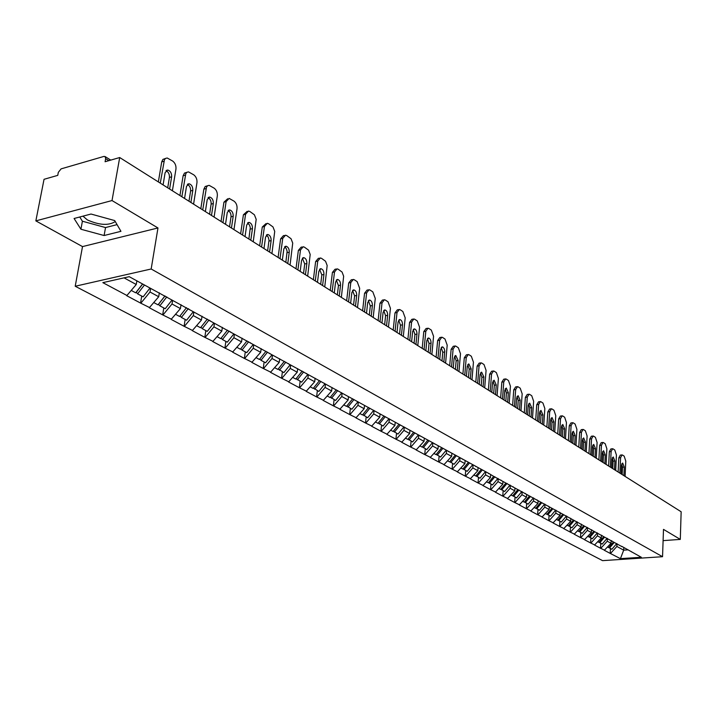 <?xml version="1.0" encoding="UTF-8"?>
<svg xmlns="http://www.w3.org/2000/svg" width="717" height="717" viewBox="0 0 717 717"><rect width="100%" height="100%" fill="white"/><g stroke="black" fill="none" stroke-linecap="round" stroke-linejoin="round"><path stroke-width="1.08" d="M115.267 221.562C108.661 225.774 99.367 225.228 87.393 219.931L82.948 216.158M75.213 286.244L602.576 560.64L662.544 556.706L151.17 268.992L75.213 286.244L82.509 246.594L157.973 227.961L112.013 200.554L35.85 220.881L82.509 246.594M35.85 220.881L44.042 179.304L57.745 175.369L58.328 172.34L61.097 168.871L103.866 156.431L105.076 156.557L110.759 160.106M623.799 547.663L623.682 550.163L620.429 558.642L641.321 557.27L621.63 546.255M620.429 558.642L610.212 553.407L610.436 548.541M611.171 540.519L611.045 543.271L604.341 550.28L610.212 553.407M604.7 550.253L600.523 548.245L600.765 543.334M601.429 535.178L601.294 537.956L594.527 545.045L600.523 548.245M594.886 545.028L590.629 542.975L590.889 538.01M591.471 529.72L591.328 532.525L584.489 539.704L590.629 542.975M584.857 539.677L580.51 537.58L580.779 532.57M581.281 524.136L581.128 526.968L574.227 534.237L580.51 537.58M574.604 534.201L570.158 532.059L570.445 527.004M570.857 518.552L570.705 521.286L563.741 528.644L570.158 532.059M564.109 528.608L559.565 526.421L559.869 521.304M560.192 512.816L560.04 515.469L553.004 522.917L559.565 526.421M553.372 522.89L548.738 520.641L549.061 515.478M549.285 506.838L549.114 509.518L542.016 517.065L548.738 520.641M542.393 517.029L537.651 514.734L537.983 509.518M538.117 500.717L537.938 503.433L530.768 511.069L537.651 514.734M531.145 511.033L526.296 508.685L526.654 503.415M526.681 494.452L526.493 497.195L519.251 504.929L526.296 508.685M519.628 504.893L514.672 502.492L515.048 497.159M514.967 488.035L514.779 490.804L507.457 498.638L514.672 502.492M507.842 498.602L502.76 496.137L503.155 490.751M502.976 481.457L502.769 484.253L495.366 492.203L502.76 496.137M495.752 492.158L490.562 489.639L490.975 484.19M490.67 474.717L490.455 477.549L482.98 485.597L490.562 489.639M483.375 485.561L478.06 482.971L478.49 477.468M478.069 467.816L477.836 470.675L470.289 478.831L478.06 482.971M470.675 478.786L465.234 476.133L465.692 470.576M465.136 460.726L464.894 463.621L457.267 471.894L465.234 476.133M457.661 471.849L452.086 469.124L452.57 463.505M451.871 453.458L451.62 456.379L443.904 464.768L452.086 469.124M444.307 464.724L438.589 461.936L439.1 456.245M438.266 446.001L437.997 448.959L430.2 457.464L438.589 461.936M430.603 457.419L424.742 454.56L425.28 448.806M424.294 438.347L424.016 441.34L416.129 449.962L424.742 454.56M416.541 449.918L410.527 446.978L411.092 441.161M409.945 430.487L409.658 433.507L401.69 442.264L410.527 446.978M402.094 442.219L395.936 439.198L396.519 433.31M395.21 422.412L394.906 425.468L386.848 434.359L395.936 439.198M387.261 434.305L380.933 431.204L381.552 425.253M380.073 414.112L379.75 417.213L371.594 426.23L380.933 431.204M372.006 426.176L365.518 422.985L366.172 416.962M364.505 405.589L364.164 408.717L355.919 417.877L365.518 422.985M356.34 417.814L349.672 414.543L350.353 408.448M348.507 396.689L348.139 399.987L339.804 409.282L349.672 414.543M340.225 409.219L333.378 405.858L334.095 399.683M332.061 387.503L331.648 390.998L323.224 400.445L333.378 405.858M323.636 400.382L316.6 396.913L317.353 390.666M315.113 378.209L314.682 381.749L306.15 391.348L316.6 396.913M306.571 391.276L299.339 387.718L300.127 381.39M297.663 368.646L297.205 372.231L288.575 381.982L299.339 387.718M289.005 381.91L281.566 378.235L282.39 371.836M279.684 358.787L279.209 362.417L270.479 372.329L281.566 378.235M270.909 372.257L263.247 368.475L264.116 361.995M261.158 348.632L260.665 352.307L251.819 362.39L263.247 368.475M252.25 362.309L244.372 358.419L245.286 351.85M242.059 338.164L241.539 341.884L232.586 352.137L244.372 358.419M233.025 352.056L224.905 348.041L225.864 341.391M222.36 327.364L221.804 331.129L212.752 341.561L224.905 348.041M213.191 341.48L204.82 337.34L205.833 330.6M202.024 316.215L201.45 320.033L192.281 330.645L204.82 337.34M192.721 330.564L184.09 326.289L185.156 319.459M181.034 304.707L180.424 308.579L171.139 319.379L184.09 326.289M171.578 319.289L162.687 314.88L163.799 307.952M159.344 292.814L158.708 296.739L149.297 307.745L162.687 314.88M149.745 307.647L140.568 303.085L141.733 296.067M136.866 280.849L136.257 284.506L126.73 295.709L140.568 303.085M127.178 295.61L102.845 282.641L129.248 276.681L489.111 473.596L493.69 476.375L488.358 482.783L486.646 481.86M622.078 546.721L493.69 476.375M607.389 538.44L607.254 541.21L611.045 543.271M607.254 541.21L600.891 548.227M597.566 533.054L597.422 535.85L601.294 537.956M597.422 535.85L590.996 542.948M612.327 541.38L611.888 540.905M587.519 527.551L587.366 530.365L591.328 532.525M587.366 530.365L580.878 537.553M602.361 535.922L601.913 535.447M577.239 521.913L577.086 524.763L581.128 526.968M577.086 524.763L570.526 532.032M592.17 530.338L591.722 529.854M566.726 516.15L566.564 519.027L570.705 521.286M566.564 519.027L559.941 526.386M581.738 524.62L581.29 524.136M555.971 510.253L555.8 513.157L560.04 515.469M555.8 513.157L549.114 520.614M571.064 518.767L570.607 518.283M544.965 504.221L544.777 507.152L549.114 509.518M544.777 507.152L538.028 514.698M560.138 512.78L559.681 512.288M533.699 498.046L533.502 501.004L537.938 503.433M533.502 501.004L526.672 508.649M548.944 506.65L548.487 506.157M522.155 491.719L521.949 494.712L526.493 497.195M521.949 494.712L515.057 502.456M537.481 500.367L537.024 499.866M510.334 485.239L510.11 488.259L514.779 490.804M510.11 488.259L503.146 496.101M525.74 493.932L525.274 493.43M498.216 478.597L497.992 481.654L502.769 484.253M497.992 481.654L490.948 489.594M513.704 487.336L513.238 486.834M485.803 471.786L485.561 474.878L490.455 477.549M485.561 474.878L478.445 482.926M501.362 480.578L500.896 480.067M473.068 464.804L472.817 467.932L477.836 470.675M472.817 467.932L465.629 476.097M488.707 473.641L488.241 473.121M460.009 457.652L459.749 460.807L464.894 463.621M459.749 460.807L452.481 469.079M475.721 466.525L475.254 466.005M446.619 450.303L446.341 453.502L451.62 456.379M446.341 453.502L438.992 461.891M462.402 459.23L461.936 458.701M432.871 442.765L432.575 446.001L437.997 448.959M432.575 446.001L425.145 454.506M448.725 451.737L448.25 451.208M418.755 435.031L418.45 438.302L424.016 441.34M418.45 438.302L410.94 446.933M434.681 444.038L434.206 443.5M404.263 427.09L403.931 430.397L409.658 433.507M403.931 430.397L396.34 439.145M420.252 436.133L419.777 435.595M389.367 418.925L389.026 422.268L394.906 425.468M389.026 422.268L381.345 431.15M405.428 428.004L404.953 427.466M374.507 411.065L374.032 410.509L373.709 413.915L379.75 417.213M373.709 413.915L365.93 422.931M390.182 419.66L389.707 419.104M358.303 402.138L357.953 405.329L364.164 408.717M357.953 405.329L350.093 414.489M342.108 393.319L341.749 396.501L348.139 399.987M341.749 396.501L333.79 405.795M358.375 402.228L357.9 401.672M325.455 384.187L325.079 387.413L331.648 390.998M325.079 387.413L317.031 396.851M341.776 393.131L341.301 392.566M308.31 374.794L307.907 378.056L314.682 381.749M307.907 378.056L299.769 387.646M324.684 383.765L324.209 383.201M290.654 365.123L290.233 368.421L297.205 372.231M290.233 368.421L281.987 378.173M307.073 374.113L306.598 373.548M272.469 355.157L272.021 358.5L279.209 362.417M272.021 358.5L263.677 368.404M288.924 364.173L288.449 363.6M253.719 344.877L253.253 348.274L260.665 352.307M253.253 348.274L244.802 358.339M270.21 353.92L269.735 353.338M234.387 334.283L233.894 337.716L241.539 341.884M233.894 337.716L225.344 347.96M250.905 343.344L250.439 342.753M214.437 323.358L213.926 326.835L221.804 331.129M213.926 326.835L205.259 337.25M230.982 332.419L230.515 331.837M193.85 312.074L193.312 315.597L201.45 320.033M193.312 315.597L184.529 326.199M210.413 321.153L209.947 320.562M172.582 300.423L172.017 303.99L180.424 308.579M172.017 303.99L163.126 314.79M189.154 309.502L188.688 308.91M150.615 288.386L150.014 292.007L158.708 296.739M150.014 292.007L141.007 302.995M167.186 297.465L166.72 296.865M108.867 160.653L105.659 158.654L105.094 161.737L119.703 157.534L112.013 200.554M105.659 158.654L105.076 156.557M124.05 277.855L136.257 284.506M663.108 540.636L680.299 539.399L681.15 511.768L119.703 157.534M680.299 539.399L663.494 529.379L662.544 556.706M157.973 227.961L151.17 268.992M616.996 543.71L616.88 546.453L623.682 550.163L628.191 549.849M616.88 546.453L610.57 553.39M631.605 551.947L631.166 551.481M114.702 220.576L91.023 214.033L74.084 218.488L80.922 229.234L104.099 235.526L120.94 231.322L114.702 220.576M79.748 217L82.401 221.221L105.533 227.558L117.05 224.627M105.533 227.558L104.099 235.526M82.401 221.221L80.922 229.234M160.276 183.131L164.444 159.685L165.627 158.376L167.213 158L172.707 161.074C175.145 163.019 176.23 165.69 175.952 169.069L172.394 190.776M169.624 189.028L171.641 176.812C171.73 173.155 170.431 170.897 167.715 170.037L165.125 172.636L163.082 184.905M163.933 161.271L161.719 161.89L158.358 181.921M161.719 161.89L162.876 159.416L165.439 158.493M167.706 187.818L169.427 177.413C169.588 174.114 168.432 171.892 165.986 170.736M131.363 290.484L135.701 292.814L142.575 283.977M149.996 288.046L143.149 296.829L137.583 293.836L136.275 292.267L142.683 284.04M144.458 285.007L137.583 293.836M181.849 196.745L185.82 173.577L186.967 172.268L188.517 171.892L193.805 174.858C196.171 176.758 197.22 179.375 196.96 182.71L193.581 204.139M190.901 202.454L192.81 190.381C192.9 186.796 191.636 184.592 189.028 183.758L186.501 186.339L184.565 198.457M185.327 175.154L183.122 175.746L179.931 195.526M183.122 175.746L184.502 173.057L186.859 172.349M188.974 201.244L190.614 190.964C190.767 187.773 189.673 185.604 187.343 184.439M153.886 302.61L158.018 304.842L164.991 295.915M171.981 300.091L165.224 308.722L159.837 305.818L158.529 304.268L165.035 295.942M166.783 296.946L159.837 305.818M202.732 209.92L206.523 187.038L207.643 185.73L209.149 185.353L214.24 188.221C216.534 190.059 217.556 192.631 217.314 195.92L214.096 217.09M211.497 215.45L213.316 203.529C213.397 200.016 212.178 197.856 209.669 197.041L207.213 199.613L205.367 211.578M206.039 188.607L203.852 189.171L200.814 208.71M203.852 189.171L205.187 186.501L207.589 185.766M209.579 214.24L211.13 204.085C211.282 201.002 210.251 198.878 208.038 197.713M175.665 314.342L179.608 316.475L186.492 307.701M193.258 311.752L186.59 320.23L181.374 317.425L180.066 315.892M188.257 308.668L181.374 317.425M222.96 222.682L226.106 201.629L229.135 198.394L234.047 201.163C236.269 202.956 237.264 205.474 237.031 208.719L233.966 229.628M231.457 228.042L233.186 216.274C233.258 212.824 232.084 210.699 229.664 209.92L227.271 212.474L225.505 224.287M226.106 201.629L223.937 202.176L221.042 221.472M223.937 202.176L227.674 198.761M229.539 226.832L231.017 216.803C231.161 213.809 230.175 211.739 228.069 210.583M196.745 325.706L200.518 327.732L207.312 319.119M213.854 323.035L207.276 331.371L202.23 328.655L200.957 327.176M209.014 320.051L202.23 328.655M242.57 235.051L245.564 214.258L248.512 211.04L249.964 211.569L254.401 214.777L256.184 219.33L253.235 241.781M250.798 240.249L252.447 228.624C252.509 225.228 251.38 223.157 249.041 222.395L246.711 224.941L245.035 236.61M245.564 214.258L243.404 214.786L240.643 233.841M243.404 214.786L247.141 211.372M248.88 239.039L250.296 227.549L249.462 224.95L247.49 223.05M217.17 336.703L220.773 338.639L227.477 330.17M233.814 333.97L227.316 342.17L222.431 339.535L221.186 338.11M229.126 331.075L222.431 339.535M261.571 247.042L264.43 226.5L267.298 223.292L268.678 223.803L272.989 226.922L274.728 231.394L271.922 253.576M269.565 252.079L271.134 240.598C271.187 237.273 270.085 235.23 267.826 234.495L265.559 237.031L263.973 248.557M264.43 226.5L262.279 227.011L259.653 245.832M262.279 227.011L266.007 223.596M267.638 250.869L269.036 240.078L268.194 237.022L266.33 235.149M236.951 347.36L240.401 349.215L247.015 340.88M253.155 344.572L246.747 352.63L242.005 350.084L240.795 348.713M248.62 341.758L242.005 350.084M280.015 258.676L282.731 238.385L285.527 235.194L286.845 235.669L291.03 238.707L292.724 243.099L290.062 265.012M287.768 263.569L289.256 252.223C289.31 248.951 288.243 246.953 286.065 246.227L283.851 248.754L282.337 260.146M282.731 238.385L280.598 238.869L278.097 257.466M280.598 238.869L283.394 235.678L284.317 235.472M285.85 262.359L287.132 251.192L286.128 248.306L284.595 246.881M256.139 357.693L259.429 359.468L265.962 351.267M271.913 354.852L265.586 362.784L260.988 360.31L259.814 358.984M267.513 352.119L260.988 360.31M297.905 269.968L300.495 249.91L303.219 246.738L304.474 247.195L308.543 250.143L310.192 254.463L307.665 276.117M305.433 274.719L306.858 263.506C306.894 260.289 305.863 258.326 303.757 257.627L301.606 260.137L300.163 271.393M300.495 249.91L298.371 250.385L295.996 268.758M298.371 250.385L301.104 247.204L302.081 246.989M303.515 273.509L304.734 263.955L302.332 258.272M274.736 367.713L277.891 369.407L284.344 361.341M290.116 364.828L283.86 372.625L278.259 368.95M285.85 362.166L279.406 370.223M315.283 280.93L317.748 261.113L320.4 257.95L321.601 258.389L325.545 261.257L327.167 265.505L324.756 286.908M322.587 285.536L323.941 274.459C323.976 271.304 322.982 269.377 320.947 268.687L318.85 271.196L317.47 282.31M317.748 261.113L315.632 261.562L313.374 279.72M315.632 261.562L318.294 258.398L319.325 258.183M320.678 284.335L321.843 274.898L319.549 269.341M292.796 377.438L295.807 379.06L302.18 371.119M307.781 374.498L301.606 382.188L296.157 378.621M303.641 371.926L297.277 379.849M332.159 291.577L334.498 271.994L337.089 268.839L338.236 269.26L342.072 272.057L343.649 276.233L341.364 297.385M339.258 296.058L340.548 285.106C340.575 281.996 339.607 280.105 337.635 279.442L335.592 281.933L334.283 292.921M334.498 271.994L332.41 272.424L330.25 290.376M332.41 272.424L335 269.278L336.085 269.054M337.349 294.857L338.46 285.527L336.273 280.096M310.318 386.875L313.204 388.435L319.495 380.619M324.926 383.9L318.832 391.464L313.544 388.005M320.911 381.39L314.629 389.197M348.561 301.92L350.792 282.561L353.311 279.433L354.413 279.836L357.165 281.629L359.674 288.333L357.505 307.566M355.462 306.276L356.69 295.449C356.707 292.393 355.766 290.537 353.866 289.892L351.877 292.366L350.622 303.228M350.792 282.561L348.713 282.982L346.652 300.728M348.713 282.982L351.231 279.845L352.361 279.621M353.562 305.083L354.61 295.852L352.531 290.537M327.337 396.044L330.098 397.532L336.318 389.833M341.642 392.97L335.565 400.48L330.429 397.128M337.698 390.595L331.487 398.276M364.496 311.985L366.629 292.841L369.085 289.722L370.133 290.107L372.813 291.864L375.269 298.451L373.198 317.47M371.209 316.215L372.383 305.514C372.401 302.502 371.487 300.683 369.64 300.047L367.696 302.511L366.512 313.248M366.629 292.841L364.559 293.244L362.605 310.784M364.559 293.244L367.023 290.125L368.188 289.901M369.318 315.023L370.313 305.899L368.332 300.701M343.873 404.953L346.517 406.378L352.656 398.795M357.944 401.717L351.832 409.246L346.831 405.983M354.001 399.53L347.862 407.104M380.001 321.763L382.027 302.843L384.42 299.733L385.432 300.109L388.04 301.812L390.433 308.301L388.462 327.104M386.535 325.885L387.646 315.301C387.655 312.343 386.768 310.551 384.984 309.932L383.093 312.379L381.964 323M382.027 302.843L379.974 303.228L378.11 320.571M379.974 303.228L382.376 300.127L383.577 299.894M384.644 324.693L385.594 315.677L383.703 310.586M359.952 413.61L362.479 414.973L368.547 407.507M373.7 410.33L367.651 417.76L362.784 414.596M369.855 408.224L363.788 415.681M395.085 331.281L397.012 312.567L399.351 309.484L400.319 309.834L402.855 311.492L405.195 317.882L403.321 336.479M401.439 335.287L402.497 324.828C402.506 321.915 401.645 320.149 399.907 319.54L398.069 321.987L396.994 332.482M397.012 312.567L394.977 312.944L393.203 330.089M394.977 312.944L397.317 309.852L398.553 309.627M399.557 334.104L400.462 325.186L398.661 320.203M375.583 422.035L378.002 423.335L383.998 415.977M389.008 418.728L383.03 426.05L378.298 422.976M385.271 416.676L379.275 424.025M409.765 340.539L411.603 322.041L413.879 318.966L414.802 319.307L417.276 320.92L419.57 327.212L417.787 345.603M415.95 344.447L416.962 334.095C416.962 331.227 416.129 329.497 414.444 328.906L412.642 331.326L411.621 341.713M411.603 322.041L409.577 322.399L407.883 339.356M409.577 322.399L411.863 319.325L413.126 319.101M414.076 343.264L414.937 334.445L413.216 329.569M390.792 430.227L393.104 431.473L399.037 424.222M403.913 426.893L397.998 434.108L393.391 431.123M400.265 424.894L394.341 432.145M424.061 349.564L425.808 331.254L428.031 328.198L428.918 328.529L431.32 330.098L433.561 336.291L431.867 354.485M430.083 353.364L431.042 343.12C431.042 340.297 430.227 338.594 428.596 338.012L426.839 340.432L425.862 350.703M425.808 331.254L423.792 331.604L422.188 348.381M423.792 331.604L426.023 328.547L427.314 328.323M428.21 352.181L429.035 343.461L427.386 338.684M405.589 438.195L407.803 439.387L413.664 432.243M418.414 434.843L412.571 441.959L408.081 439.055M414.865 432.898L409.013 440.041M437.979 358.339L439.638 340.234L441.806 337.196L442.658 337.51L445.006 339.042L447.202 345.146L445.589 363.143M443.85 362.04L444.773 350.945L444.173 348.561L442.936 347.073L442.371 346.894L440.668 349.296L439.736 359.45M439.638 340.234L437.639 340.575L436.115 357.165M437.639 340.575L439.817 337.537L441.134 337.313M441.986 360.866L442.765 352.244L441.197 347.566M419.992 445.956L422.116 447.103L427.915 440.05M432.53 442.586L426.758 449.604L422.385 446.772M429.08 440.695L423.29 447.731M451.54 366.898L453.117 348.991L455.241 345.961L456.057 346.266L458.342 347.763L460.493 353.768L458.952 371.576M457.258 370.51L458.127 360.49L455.806 355.542L454.139 357.935L453.252 367.982M453.117 348.991L451.136 349.313L449.684 365.724M451.136 349.313L453.261 346.293L454.596 346.069M455.403 369.336L456.146 360.803L454.641 356.224M434.018 453.511L436.053 454.605L441.789 447.659M446.288 450.124L440.579 457.043L436.312 454.291M442.927 448.277L437.2 455.223M464.759 375.242L466.256 357.514L468.326 354.512L469.115 354.798L471.338 356.259L473.444 362.184L471.983 379.795M470.334 378.755L471.159 368.843L468.9 363.976L467.269 366.351L466.426 376.291M466.256 357.514L464.293 357.828L462.904 374.068M464.293 357.828L466.364 354.825L467.726 354.61M468.488 377.59L469.196 369.147L467.753 364.666M447.686 460.87L449.631 461.927L455.304 455.071M459.687 457.473L454.04 464.293L449.882 461.623M456.415 455.671L450.751 462.528M477.647 383.371L479.073 365.831L481.089 362.847L481.851 363.125L484.02 364.541L486.081 370.384L484.692 387.816M483.079 386.795L483.867 376.99L481.663 372.195L480.067 374.561L479.27 384.393M479.073 365.831L477.119 366.136L475.801 382.206M477.119 366.136L479.135 363.143L480.515 362.936M481.241 385.638L481.914 377.285L480.542 372.894M461.004 468.049L462.868 469.052L468.47 462.286M472.745 464.634L467.161 471.365L463.11 468.757M469.554 462.886L463.953 469.635M490.213 391.294L491.566 373.942L493.538 370.976L494.264 371.236L496.388 372.625L498.405 378.388L497.087 395.632M495.51 394.646L496.263 384.939L494.112 380.216L492.561 382.564L491.799 392.298M491.566 373.942L489.63 374.238L488.376 390.138M489.63 374.238L491.602 371.263L493 371.056M493.681 393.49L494.318 385.217L493.009 380.924M473.982 475.039L475.774 476.007L481.313 469.33M485.49 471.616L479.96 478.257L476.007 475.721M482.371 469.904L476.832 476.572M502.474 399.028L503.764 381.856L505.682 378.899L506.381 379.159L508.452 380.512L510.432 386.194L509.178 403.268M507.645 402.3L508.353 392.692L506.256 388.04L504.741 390.38L504.024 400.014M503.764 381.856L501.837 382.143L500.645 397.881M501.837 382.143L503.764 379.185L505.171 378.979M505.817 401.144L506.426 392.961L505.171 388.757M497.912 478.427L492.445 484.979L488.582 482.505M494.873 476.76L489.388 483.339M514.43 406.584L515.657 389.582L517.54 386.642L518.212 386.893L520.228 388.211L522.173 393.812L520.981 410.716M519.484 409.765L520.157 400.256L518.113 395.676L516.634 397.998L515.944 407.534M515.657 389.582L513.748 389.851L512.61 405.437M513.748 389.851L515.631 386.911L517.047 386.714M517.665 408.618L518.248 400.516L517.047 396.402M498.996 488.51L500.636 489.397L505.915 483.07M510.029 485.068L504.625 491.539L500.851 489.128M507.062 483.446L501.64 489.935M526.108 413.951L527.273 397.119L529.11 394.198L529.755 394.44L531.727 395.721L533.636 401.251L532.507 417.984M531.037 417.061L531.682 407.65L529.684 403.133L528.241 405.437L527.587 414.883M527.273 397.119L525.373 397.379L524.297 412.804M525.373 397.379L527.21 394.458L528.644 394.26M529.236 415.923L529.782 407.901L528.635 403.868M511.042 494.999L512.61 495.85L517.835 489.603M521.851 491.557L516.509 497.948L512.825 495.59M518.965 489.971L513.596 496.379M537.517 421.139L538.619 404.487L540.412 401.574L541.039 401.807L542.957 403.062L544.83 408.52L543.755 425.082M542.33 424.177L542.93 414.865L540.985 410.411L539.569 412.705L538.951 422.053M538.619 404.487L536.728 404.738L535.707 420.001M536.728 404.738L538.53 401.834L539.973 401.637M540.528 423.048L541.048 415.107L539.946 411.155M522.801 501.335L524.306 502.151L529.478 495.985M533.403 497.885L528.106 504.194L524.512 501.9M530.472 496.46L525.265 502.662M548.648 428.166L549.697 411.675L551.445 408.789L552.054 409.004L553.936 410.241L555.765 415.618L554.743 432.019M553.354 431.132L553.927 421.91L552.018 417.518L550.638 419.803L550.056 429.053M549.697 411.675L547.824 411.917L546.856 427.036M547.824 411.917L549.581 409.031L551.032 408.842M551.561 430.003L552.054 422.143L551.006 418.28M534.282 507.519L535.724 508.299L540.842 502.214M544.678 504.06L539.435 510.298L535.931 508.057M541.774 502.725L536.666 508.801M559.529 435.031L560.524 418.701L562.236 415.824L562.818 416.039L564.655 417.24L566.448 422.555L565.489 438.795M564.127 437.935L564.664 428.802L562.809 424.473L561.456 426.74L560.909 435.9M560.524 418.701L558.66 418.934L557.745 433.902M558.66 418.934L560.371 416.066L561.832 415.878M562.343 436.805L562.809 429.026L561.805 425.235M545.494 513.56L546.874 514.304L551.938 508.29M555.693 510.101L550.504 516.258L547.071 514.071M552.852 508.792L547.797 514.797M570.158 441.744L571.099 425.575L572.775 422.707L573.331 422.913L575.133 424.088L576.898 429.331L575.984 445.418M574.649 444.576L575.168 435.533L573.349 431.258L572.032 433.516L571.503 442.586M571.099 425.575L569.253 425.799L568.384 440.623M569.253 425.799L570.929 422.94L572.39 422.761M572.883 443.456L573.322 435.748L572.354 432.037M556.455 519.466L557.772 520.175L562.782 514.232M566.448 515.998L561.312 522.084L557.96 519.95M563.679 514.725L558.668 520.659M580.555 448.295L581.442 432.288L583.073 429.438L583.62 429.635L585.377 430.792L587.106 435.963L586.246 451.889M584.947 451.065L585.431 442.111L583.656 437.899L582.365 440.139L581.863 449.129M581.442 432.288L579.605 432.503L578.78 447.184M579.605 432.503L581.245 429.662L582.715 429.483M583.181 449.953L583.602 442.317L582.679 438.687M567.156 525.229L568.42 525.911L573.376 520.04M576.961 521.761L571.879 527.775L568.608 525.686M574.254 520.515L569.298 526.386M590.709 454.703L591.552 438.849L593.156 436.017L593.676 436.214L595.397 437.334L597.091 442.443L596.284 458.217M595.002 457.419L595.468 448.546L593.73 444.388L592.466 446.619L592 455.519M591.552 438.849L589.732 439.055L588.953 453.601M589.732 439.055L591.337 436.232L592.807 436.061M593.255 456.308L593.649 448.752L592.762 445.194M577.615 530.867L578.825 531.512L583.737 525.713M587.241 527.398L582.213 533.34L579.004 531.306M584.588 526.179L579.686 531.978M600.649 460.977L601.446 445.266L603.006 442.452L603.508 442.64L605.193 443.742L606.869 448.788L606.098 464.41M604.852 463.63L605.282 454.838L603.58 450.742L602.352 452.956L601.904 461.766M601.446 445.266L599.636 445.472L598.901 459.875M599.636 445.472L601.204 442.658L602.674 442.488M603.105 462.528L603.481 455.035L602.63 451.549M587.841 536.37L589.007 536.997L593.864 531.261M597.297 532.91L592.314 538.781L589.177 536.791M594.698 531.718L589.84 537.445M610.364 467.108L611.117 451.549L612.65 448.752L613.134 448.932L614.783 450.007L616.423 454.99L615.697 470.469M614.478 469.698L614.89 460.995L613.223 456.953L612.013 459.158L611.601 467.887M611.117 451.549L609.325 451.746L608.625 466.014M609.325 451.746L610.857 448.95L612.336 448.788M612.739 468.604L613.098 461.183L612.282 457.778M597.844 541.756L598.955 542.357L603.768 536.692M607.129 538.297L602.19 544.104L599.125 542.16M604.583 537.141L599.771 542.796M619.882 473.112L620.581 457.697L622.078 454.91L622.553 455.089L624.166 456.137L625.78 461.067L625.099 476.402M623.898 475.649L624.283 467.027L622.652 463.03L621.478 465.225L621.083 473.865M620.581 457.697L618.798 457.885L618.144 472.019M618.798 457.885L620.304 455.107L621.782 454.945M622.177 474.555L622.508 467.206L621.729 463.863M607.631 547.026L608.688 547.6L613.456 541.998M616.745 543.576L611.852 549.303L608.858 547.403M614.254 542.437L609.486 548.03M171.641 176.812L169.427 177.413M192.81 190.381L190.614 190.964M213.316 203.529L211.13 204.085M233.186 216.274L231.017 216.803M252.447 228.624L250.287 229.126M271.134 240.598L268.983 241.091M289.256 252.223L287.123 252.689M306.858 263.506L304.734 263.955M323.941 274.459L321.843 274.898M340.548 285.106L338.46 285.527M356.69 295.449L354.61 295.852M372.383 305.514L370.313 305.899M387.646 315.301L385.594 315.677M402.497 324.828L400.462 325.186M416.962 334.095L414.937 334.445M431.042 343.12L429.035 343.461M444.755 351.922L442.765 352.244M458.127 360.49L456.146 360.803M471.159 368.843L469.196 369.147M483.867 376.99L481.914 377.285M496.263 384.939L494.318 385.217M508.353 392.692L506.426 392.961M520.157 400.256L518.248 400.516M531.682 407.65L529.782 407.901M542.93 414.865L541.048 415.107M553.927 421.91L552.054 422.143M564.664 428.802L562.809 429.026M575.168 435.533L573.322 435.748M585.431 442.111L583.602 442.317M595.468 448.546L593.649 448.752M605.282 454.838L603.481 455.035M614.89 460.995L613.098 461.183M624.283 467.027L622.508 467.206M167.715 170.037L166.344 170.422M189.028 183.758L187.737 184.099M209.669 197.041L208.459 197.354M229.664 209.92L228.526 210.198M249.041 222.395L247.974 222.646M267.826 234.495L266.832 234.719M286.065 246.227L285.124 246.442M303.757 257.627L302.879 257.815M320.947 268.687L320.114 268.866M337.635 279.442L336.856 279.603M353.866 289.892L353.123 290.035M369.64 300.047L368.941 300.181M384.984 309.932L384.33 310.049M399.907 319.54L399.288 319.657M414.444 328.906L413.861 329.004M428.596 338.012L428.04 338.11M442.371 346.894L441.851 346.983M455.806 355.542L455.313 355.623M468.9 363.976L468.425 364.048M481.663 372.195L481.215 372.266"/></g></svg>
